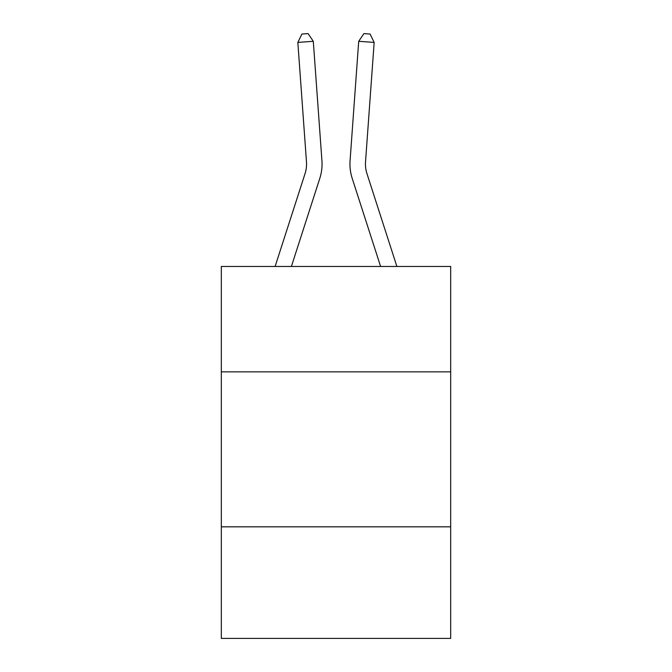 <?xml version="1.0" encoding="UTF-8"?>
<svg xmlns="http://www.w3.org/2000/svg" width="672" height="672" viewBox="0 0 672 672"><rect width="100%" height="100%" fill="white"/><g stroke="black" fill="none" stroke-linecap="round" stroke-linejoin="round"><path stroke-width="1.01" d="M450.677 371.851L450.677 266.465L221.323 266.465L221.323 371.851L450.677 371.851L450.677 638.4L221.323 638.4L221.323 371.851M450.677 526.823L221.323 526.823M275.117 266.465L305.063 173.569A30.996 30.996 0 0 0 306.474 161.826L297.839 42.42L313.295 41.303L321.93 160.709A46.494 46.494 0 0 1 319.813 178.324L291.396 266.465M396.883 266.465L366.937 173.569A30.996 30.996 0 0 1 365.526 161.826L374.161 42.42L358.705 41.303L350.07 160.709A46.494 46.494 0 0 0 352.187 178.324L380.604 266.465M358.705 41.303L350.07 160.709L358.705 41.303L350.07 160.709L358.705 41.303L350.07 160.709L358.705 41.303L350.07 160.709L358.705 41.303L350.07 160.709L358.705 41.303L350.07 160.709L358.705 41.303L350.07 160.709L358.705 41.303L350.07 160.709L358.705 41.303L350.07 160.709L358.705 41.303L350.07 160.709L358.705 41.303L350.07 160.709L358.705 41.303L350.07 160.709L358.705 41.303L350.07 160.709L358.705 41.303L350.07 160.709L358.705 41.303L350.07 160.709L358.705 41.303L350.07 160.709L358.705 41.303L350.07 160.709L358.705 41.303L363.922 33.6L370.104 34.045L374.161 42.42M366.937 173.569A30.996 30.996 0 0 1 365.526 161.826A30.996 30.996 0 0 0 366.937 173.569A30.996 30.996 0 0 1 365.526 161.826A30.996 30.996 0 0 0 366.937 173.569A30.996 30.996 0 0 1 365.526 161.826A30.996 30.996 0 0 0 366.937 173.569A30.996 30.996 0 0 1 365.526 161.826A30.996 30.996 0 0 0 366.937 173.569A30.996 30.996 0 0 1 365.526 161.826A30.996 30.996 0 0 0 366.937 173.569A30.996 30.996 0 0 1 365.526 161.826A30.996 30.996 0 0 0 366.937 173.569A30.996 30.996 0 0 1 365.526 161.826A30.996 30.996 0 0 0 366.937 173.569A30.996 30.996 0 0 1 365.526 161.826A30.996 30.996 0 0 0 366.937 173.569A30.996 30.996 0 0 1 365.526 161.826A30.996 30.996 0 0 0 366.937 173.569A30.996 30.996 0 0 1 365.526 161.826A30.996 30.996 0 0 0 366.937 173.569A30.996 30.996 0 0 1 365.526 161.826A30.996 30.996 0 0 0 366.937 173.569A30.996 30.996 0 0 1 365.526 161.826A30.996 30.996 0 0 0 366.937 173.569A30.996 30.996 0 0 1 365.526 161.826A30.996 30.996 0 0 0 366.937 173.569A30.996 30.996 0 0 1 365.526 161.826A30.996 30.996 0 0 0 366.937 173.569A30.996 30.996 0 0 1 365.526 161.826A30.996 30.996 0 0 0 366.937 173.569A30.996 30.996 0 0 1 365.526 161.826A30.996 30.996 0 0 0 366.937 173.569A30.996 30.996 0 0 1 365.526 161.826M305.063 173.569A30.996 30.996 0 0 0 306.474 161.826A30.996 30.996 0 0 1 305.063 173.569A30.996 30.996 0 0 0 306.474 161.826A30.996 30.996 0 0 1 305.063 173.569A30.996 30.996 0 0 0 306.474 161.826A30.996 30.996 0 0 1 305.063 173.569A30.996 30.996 0 0 0 306.474 161.826A30.996 30.996 0 0 1 305.063 173.569A30.996 30.996 0 0 0 306.474 161.826A30.996 30.996 0 0 1 305.063 173.569A30.996 30.996 0 0 0 306.474 161.826A30.996 30.996 0 0 1 305.063 173.569A30.996 30.996 0 0 0 306.474 161.826A30.996 30.996 0 0 1 305.063 173.569M297.839 42.42L301.896 34.045L308.078 33.6L313.295 41.303"/></g></svg>
